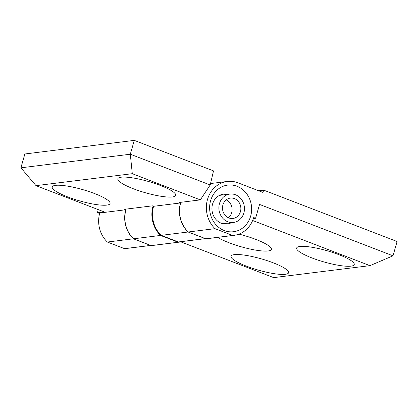 <?xml version="1.0" encoding="UTF-8"?>
<svg xmlns="http://www.w3.org/2000/svg" width="418" height="418" viewBox="0 0 418 418"><rect width="100%" height="100%" fill="white"/><g stroke="black" fill="none" stroke-linecap="round" stroke-linejoin="round"><path stroke-width="0.63" d="M172.435 196.951A30.086 5.842 16 0 1 136.341 189.861A30.086 5.842 16 0 1 118.764 177.833A30.086 5.842 16 0 1 121.142 177.201A30.086 5.842 16 0 1 151.682 182.441A30.086 5.842 16 0 1 175.456 194.093A30.086 5.842 16 0 1 172.435 196.951M106.789 205.107A30.086 5.842 16 0 1 70.694 198.017A30.086 5.842 16 0 1 53.117 185.994A30.086 5.842 16 0 1 55.495 185.357A30.086 5.842 16 0 1 86.035 190.598A30.086 5.842 16 0 1 109.809 202.249A30.086 5.842 16 0 1 106.789 205.107M134.282 140.38L130.311 154.221L132.292 173.689L36.005 185.655L20.9 167.817L24.866 153.981L134.282 140.38L213.514 170.889L210.202 184.981L200.321 199.888L179.317 202.495L180.508 202.955A26.904 24.014 82.9 0 0 188.11 232.006L161.196 235.35A26.904 24.014 -97.1 0 1 153.594 206.299L180.508 202.955M210.202 184.981L130.311 154.221L20.9 167.817M153.594 206.299L152.403 205.839L124.611 209.293L125.802 209.752A26.904 24.014 82.9 0 0 133.405 238.803L150.579 245.413L124.538 248.653A26.904 24.014 -97.1 0 0 126.017 248.522L150.762 245.444M205.379 238.61A26.904 24.014 -97.1 0 1 205.285 238.615L178.371 241.959L161.196 235.35M205.468 238.647L179.844 241.829A26.904 24.014 -97.1 0 1 178.371 241.959M188.11 232.006L205.285 238.615M200.321 199.888L132.292 173.689M36.005 185.655L104.04 211.853L97.478 212.668L98.199 209.601M99.62 213.493L97.478 212.668M133.405 238.803L107.363 242.038L124.538 248.653M107.363 242.038A26.904 24.014 82.9 0 1 99.761 212.992L125.802 209.752M228.406 217.762A10.272 9.17 82.9 0 0 231.384 205.64A10.272 9.17 82.9 0 0 226.185 199.882M223.207 212.004A10.272 9.17 -97.1 0 1 230.407 198.085A10.272 9.17 -97.1 0 1 240.136 204.554A10.272 9.17 -97.1 0 1 232.941 218.473A10.272 9.17 -97.1 0 1 223.207 212.004M219.884 213.467A14.306 12.77 82.9 0 0 233.437 222.475A14.306 12.77 82.9 0 0 243.459 203.091A14.306 12.77 82.9 0 0 229.905 194.077A14.306 12.77 82.9 0 0 219.884 213.467M238.934 234.127A29.96 5.821 16 0 1 255.983 239.462A29.96 5.821 16 0 1 271.13 248.114A29.96 5.821 16 0 1 259.238 250.643A29.96 5.821 16 0 1 229.179 242.795A29.96 5.821 16 0 1 217.741 237.367M338.846 254.651A29.96 5.821 16 0 1 353.994 263.303A29.96 5.821 16 0 1 342.102 265.832A29.96 5.821 16 0 1 312.042 257.979A29.96 5.821 16 0 1 297.532 247.111A29.96 5.821 16 0 1 338.846 254.651M273.2 262.807A29.96 5.821 16 0 1 288.347 271.46A29.96 5.821 16 0 1 276.455 273.989A29.96 5.821 16 0 1 246.395 266.141A29.96 5.821 16 0 1 231.885 255.273A29.96 5.821 16 0 1 273.2 262.807M210.604 200.697A23.497 20.973 -97.1 0 1 236.985 186.256A23.497 20.973 -97.1 0 1 250.664 216.122A23.497 20.973 -97.1 0 1 224.278 230.564A23.497 20.973 -97.1 0 1 210.604 200.697M227.726 194.349A15.043 13.428 82.9 0 0 223.525 194.135A15.043 13.428 82.9 0 0 212.558 204.125A15.043 13.428 82.9 0 0 227.235 223.985A15.043 13.428 82.9 0 0 231.253 222.747M180.837 202.307A27.149 24.234 82.9 0 0 180.68 202.829A27.149 24.234 82.9 0 0 188.21 232L215.014 228.667L232.68 235.47A27.149 24.234 82.9 0 0 233.981 235.35A27.149 24.234 82.9 0 0 253.71 217.548L255.586 218.274L259.557 204.433L392.998 255.816L369.956 265.649L252.66 220.49M392.998 255.816L397.1 241.515L263.654 190.138L262.995 192.442L237.973 182.807A27.149 24.234 82.9 0 0 227.282 181.464A27.149 24.234 82.9 0 0 207.49 199.496A27.149 24.234 82.9 0 0 215.014 228.667M126.131 209.104A27.149 24.234 82.9 0 0 125.975 209.627A27.149 24.234 82.9 0 0 133.504 238.798L160.528 235.439L178.193 242.241A27.149 24.234 82.9 0 0 179.494 242.121A27.149 24.234 82.9 0 0 182.682 241.479M153.051 206.09A27.149 24.234 82.9 0 0 152.998 206.267A27.149 24.234 82.9 0 0 160.528 235.439M253.397 218.546L255.586 218.274M180.905 241.897L273.675 277.62L369.956 265.649M133.504 238.798L151.164 245.601L178.193 242.241M151.164 245.601A27.149 24.234 82.9 0 0 152.471 245.481L179.494 242.121M263.654 190.138L258.627 190.76M188.21 232L205.875 238.803L232.68 235.47M205.875 238.803A27.149 24.234 82.9 0 0 207.176 238.678L233.981 235.35M233.437 222.475L223.034 223.771M229.905 194.077L219.507 195.373M210.536 183.549L227.282 181.464"/></g></svg>
